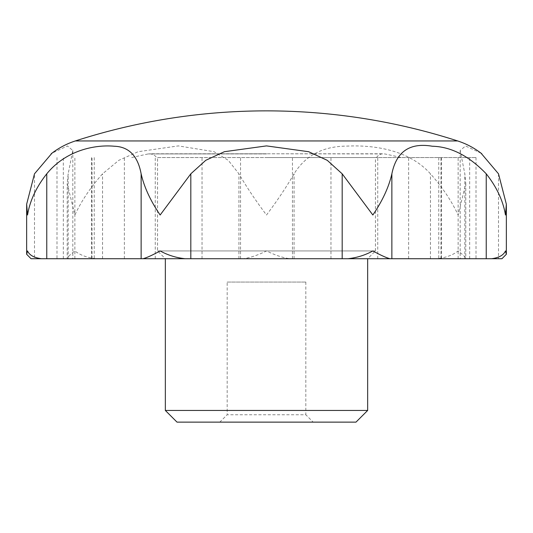 <?xml version="1.0" encoding="UTF-8"?>
<svg xmlns="http://www.w3.org/2000/svg" width="533" height="533" viewBox="0 0 533 533"><rect width="100%" height="100%" fill="white"/><g stroke="black" fill="none" stroke-linecap="round" stroke-linejoin="round"><path stroke-width="0.4" stroke-dasharray="2.67 2" d="M266.5 153.944L148.221 153.944L266.5 153.944M266.5 157.561L476.002 157.561L266.5 157.561M375.439 250.936L375.439 157.561L157.561 157.561L157.561 250.936L165.343 258.718L367.657 258.718L375.439 250.936L157.561 250.936L375.439 250.936M367.657 410.457L165.343 410.457M355.984 422.129L177.016 422.129M46.764 258.718L67.278 258.718C66.971 257.772 69.497 255.18 74.86 250.936C80.19 255.174 87.379 257.772 96.413 258.718L243.135 258.718C250.137 257.772 257.925 255.174 266.5 250.936C275.075 255.174 282.863 257.772 289.865 258.718L142.971 258.718M481.046 153.184L465.542 145.962L460.186 150.513L464.829 173.818L465.782 183.565L458.14 215.012C451.464 200.761 442.237 187.03 430.444 173.818C409.231 149.953 374.026 144.796 346.903 146.115C323.071 146.195 305.462 155.429 294.076 173.818C286.421 187.03 277.227 200.761 266.5 215.012C255.773 200.761 246.579 187.03 238.924 173.818L228.271 160.306L214.039 151.692L178.335 145.902L138.094 151.718L118.792 160.34L102.556 173.818C90.763 187.03 81.536 200.761 74.86 215.012L67.218 183.565L68.171 173.818L72.814 150.513L67.471 145.962L52.007 153.144M457.7 140.959L75.3 140.959M31.041 258.718L34.492 258.718L34.492 173.818M289.865 258.718L436.587 258.718C445.621 257.772 452.81 255.174 458.14 250.936C463.503 255.18 466.029 257.772 465.722 258.718L486.236 258.718M465.782 183.565L465.782 258.632L436.587 258.718M305.822 282.064L305.822 414.761L227.178 414.761L227.178 282.064L305.822 282.064L227.178 282.064M313.191 422.129L219.809 422.129L227.178 414.761L305.822 414.761L313.191 422.129L219.809 422.129M141.132 258.718L391.868 258.718M390.029 258.718L243.135 258.718M157.561 157.561L375.439 157.561M498.508 173.818L498.508 258.718L501.959 258.718M96.413 258.718L67.218 258.632L67.218 183.565M190.821 258.718L342.179 258.718M102.556 258.718L102.556 173.818M464.829 258.718L464.829 173.818M469.68 258.718L469.68 157.561M440.991 258.718L440.991 157.561M408.624 258.718L408.624 157.561M292.457 258.718L292.457 157.561M240.543 258.718L240.543 157.561M124.376 258.718L124.376 157.561M92.009 258.718L92.009 157.561M63.32 258.718L63.32 157.561M458.127 258.718L458.127 157.561M377.737 258.718L377.737 157.561M330.966 258.718L330.966 157.561M202.034 258.718L202.034 157.561M155.263 258.718L155.263 157.561M74.873 258.718L74.873 157.561M430.444 258.718L430.444 173.818M238.924 258.718L238.924 173.818M294.076 258.718L294.076 173.818M68.171 258.718L68.171 173.818M131.718 157.561A591.397 591.397 0 0 1 148.221 153.944L266.5 153.79L149.78 153.79C155.449 154.457 156.669 158.001 156.449 157.561M438.752 157.561L438.752 258.718M441.444 157.561L441.444 258.718M91.556 157.561L91.556 258.718M94.248 157.561L94.248 258.718M476.002 157.561L476.002 258.718M56.998 157.561L56.998 258.718M460.186 150.513L460.186 258.718M72.814 150.513L72.814 258.718M376.551 157.561C378.117 155.136 380.342 153.877 383.22 153.79L266.5 153.79L384.779 153.944A591.397 591.397 0 0 1 401.282 157.561"/><path stroke-width="0.8" d="M52.007 153.144L34.492 173.818L26.65 204.212L27.529 215.012C29.895 200.761 36.311 187.03 46.764 173.818C66.678 149.433 96.446 144.55 114.215 146.235C128.826 146.695 137.8 155.889 141.132 173.818C144.137 187.03 150.473 200.761 160.147 215.012L190.821 173.818L190.821 258.718L165.343 258.718L165.343 410.457L177.016 422.129L355.984 422.129L367.657 410.457L367.657 258.718L185.078 258.718C176.15 257.759 167.842 255.167 160.147 250.936C152.418 255.174 146.695 257.772 142.971 258.718L41.441 258.718C34.059 257.772 29.422 255.174 27.529 250.936L26.65 254.281L31.041 258.718L41.441 258.718M190.821 173.818L205.771 160.306L224.366 151.705L266.5 145.902L308.647 151.712L327.269 160.333L342.179 173.818L372.853 215.012C382.527 200.761 388.863 187.03 391.868 173.818C396.372 151.592 409.844 142.391 432.283 146.235C451.018 146.695 469 155.889 486.236 173.818C496.689 187.03 503.105 200.761 505.471 215.012L506.35 204.212L498.508 173.818L481.046 153.184M266.5 140.959L457.7 140.959A622.517 622.517 0 0 0 75.3 140.959L266.5 140.959M491.559 258.718L501.959 258.718L506.35 254.281L505.471 250.936C503.578 255.174 498.941 257.772 491.559 258.718L390.029 258.718C386.305 257.772 380.582 255.174 372.853 250.936C365.158 255.167 356.85 257.759 347.922 258.718L342.179 258.718L342.179 173.818M185.078 258.718L141.132 258.718L141.132 173.818M391.868 173.818L391.868 258.718L347.922 258.718M486.236 173.818L486.236 258.718L498.508 258.718M34.492 258.718L46.764 258.718L46.764 173.818M165.343 410.457L367.657 410.457M481.805 153.77C474.53 148.081 466.495 143.81 457.7 140.959M26.65 204.212L26.65 254.281M506.35 204.212L506.35 254.281M75.3 140.959C66.505 143.81 58.47 148.081 51.195 153.77"/></g></svg>
